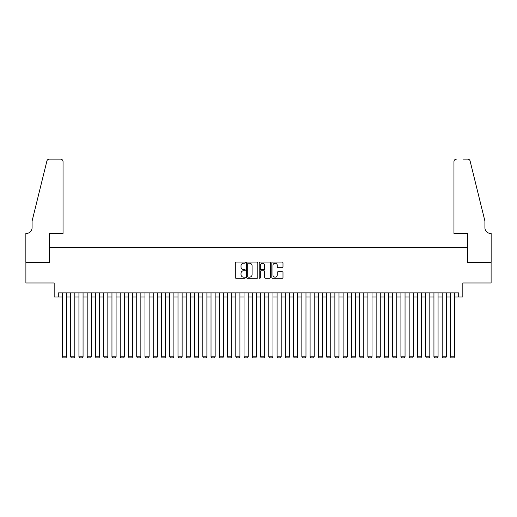 <?xml version="1.0" encoding="UTF-8"?>
<svg xmlns="http://www.w3.org/2000/svg" width="517" height="517" viewBox="0 0 517 517"><rect width="100%" height="100%" fill="white"/><g stroke="black" fill="none" stroke-linecap="round" stroke-linejoin="round"><path stroke-width="0.78" d="M245.291 262.642A0.569 0.569 0 0 0 244.722 262.08L236.114 262.08A0.808 0.808 0 0 0 235.306 262.888L235.306 277.474A0.808 0.808 0 0 0 236.114 278.288L244.722 278.288A0.569 0.569 0 0 0 245.291 277.719A0.569 0.569 0 0 0 244.722 277.151L243.61 277.151A2.591 2.591 0 0 1 241.019 274.559L241.019 273.344A2.591 2.591 0 0 1 243.61 270.746L244.722 270.746A0.569 0.569 0 0 0 245.291 270.184A0.569 0.569 0 0 0 244.722 269.615L243.61 269.615A2.591 2.591 0 0 1 241.019 267.024L241.019 265.809A2.591 2.591 0 0 1 243.61 263.211L244.722 263.211A0.569 0.569 0 0 0 245.291 262.642M282.185 267.793A0.808 0.808 0 0 0 282.993 266.979L282.993 262.888A0.808 0.808 0 0 0 282.185 262.08L272.621 262.08A0.808 0.808 0 0 0 271.813 262.888L271.813 277.474A0.808 0.808 0 0 0 272.621 278.288L282.185 278.288A0.808 0.808 0 0 0 282.993 277.474L282.993 272.53A0.808 0.808 0 0 0 282.185 271.722L278.088 271.722A0.808 0.808 0 0 0 277.28 272.53L277.28 274.986A2.165 2.165 0 0 1 275.115 277.151A2.165 2.165 0 0 1 272.944 274.986L272.944 265.383A2.165 2.165 0 0 1 275.115 263.211A2.165 2.165 0 0 1 277.28 265.383L277.28 266.979A0.808 0.808 0 0 0 278.088 267.793L282.185 267.793M58.298 297.017L58.298 292.887L458.702 292.887L458.702 297.017L462.831 297.017L462.831 282.98L491.111 282.98L491.111 262.339L467.374 262.339L467.374 247.481L49.626 247.481L49.626 262.339L25.889 262.339L25.889 282.98L54.169 282.98L54.169 297.017L62.421 297.017M257.789 262.888A0.808 0.808 0 0 0 256.981 262.08L247.417 262.08A0.808 0.808 0 0 0 246.609 262.888L246.609 277.474A0.808 0.808 0 0 0 247.417 278.288L256.981 278.288A0.808 0.808 0 0 0 257.789 277.474L257.789 262.888M260.019 262.08L269.583 262.08A0.808 0.808 0 0 1 270.391 262.888L270.391 277.474A0.808 0.808 0 0 1 269.583 278.288L265.492 278.288A0.808 0.808 0 0 1 264.678 277.474L264.678 271.561A0.808 0.808 0 0 0 263.87 270.746L261.156 270.746A0.808 0.808 0 0 0 260.342 271.561L260.342 277.719A0.569 0.569 0 0 1 259.773 278.288A0.569 0.569 0 0 1 259.211 277.719L259.211 262.888A0.808 0.808 0 0 1 260.019 262.08M66.551 297.017L70.68 297.017M74.81 297.017L78.933 297.017M83.063 297.017L87.192 297.017M91.322 297.017L95.445 297.017M99.574 297.017L103.704 297.017M107.833 297.017L111.956 297.017M116.086 297.017L120.215 297.017M124.345 297.017L128.468 297.017M132.598 297.017L136.727 297.017M140.857 297.017L144.98 297.017M149.109 297.017L153.239 297.017M157.368 297.017L161.491 297.017M165.621 297.017L169.75 297.017M173.88 297.017L178.003 297.017M182.133 297.017L186.262 297.017M190.392 297.017L194.515 297.017M198.644 297.017L202.774 297.017M206.903 297.017L211.026 297.017M215.156 297.017L219.286 297.017M223.415 297.017L227.538 297.017M231.668 297.017L235.797 297.017M239.927 297.017L244.05 297.017M248.179 297.017L252.309 297.017M256.438 297.017L260.562 297.017M264.691 297.017L268.821 297.017M272.95 297.017L277.073 297.017M281.203 297.017L285.332 297.017M289.462 297.017L293.585 297.017M297.714 297.017L301.844 297.017M305.974 297.017L310.097 297.017M314.226 297.017L318.356 297.017M322.485 297.017L326.608 297.017M330.738 297.017L334.867 297.017M338.997 297.017L343.12 297.017M347.25 297.017L351.379 297.017M355.509 297.017L359.632 297.017M363.761 297.017L367.891 297.017M372.02 297.017L376.143 297.017M380.273 297.017L384.402 297.017M388.532 297.017L392.655 297.017M396.785 297.017L400.914 297.017M405.044 297.017L409.167 297.017M413.296 297.017L417.426 297.017M421.555 297.017L425.678 297.017M429.808 297.017L433.937 297.017M438.067 297.017L442.19 297.017M446.32 297.017L450.449 297.017M454.579 297.017L458.702 297.017M248.309 263.211A0.569 0.569 0 0 0 247.74 263.78L247.74 276.582A0.569 0.569 0 0 0 248.309 277.151L249.485 277.151A2.591 2.591 0 0 0 252.076 274.559L252.076 265.809A2.591 2.591 0 0 0 249.485 263.211L248.309 263.211M264.678 265.421A2.165 2.165 0 0 0 262.513 263.256A2.165 2.165 0 0 0 260.342 265.421L260.342 268.801A0.808 0.808 0 0 0 261.156 269.615L263.87 269.615A0.808 0.808 0 0 0 264.678 268.801L264.678 265.421M66.551 292.887L66.551 356.788L62.421 356.788L62.421 292.887M66.551 356.788L65.93 357.861L63.042 357.861L62.421 356.788M63.042 233.445L63.042 161.621A2.475 2.475 0 0 0 60.567 159.139L49.296 159.139A2.475 2.475 0 0 0 46.892 161.026L32.086 221.063L32.086 227.667A5.777 5.777 0 0 1 26.302 233.445L25.85 233.445L25.85 262.339L49.503 262.339L49.503 233.445L63.042 233.445L63.042 161.621C62.887 160.121 62.059 159.301 60.567 159.139L53.716 159.139M46.892 161.026C47.519 159.669 47.519 159.669 46.892 161.026C47.519 159.669 47.519 159.669 46.892 161.026M32.086 227.667A5.777 5.777 0 0 1 26.302 233.445M453.958 233.445L453.958 161.621L453.958 233.445L467.497 233.445L467.497 262.339L491.15 262.339L491.15 233.445L490.698 233.445A5.777 5.777 0 0 1 484.914 227.667A5.777 5.777 0 0 0 490.698 233.445M480.377 202.651L470.108 161.026L484.914 221.063L484.914 227.667M463.284 159.139L467.704 159.139A2.475 2.475 0 0 1 470.108 161.026C469.481 159.669 469.481 159.669 470.108 161.026C469.481 159.669 469.481 159.669 470.108 161.026M456.433 159.139A2.475 2.475 0 0 0 453.958 161.621C454.113 160.121 454.941 159.301 456.433 159.139M74.81 292.887L74.81 356.788L70.68 356.788L70.68 292.887M74.81 356.788L74.189 357.861L71.301 357.861L70.68 356.788M83.063 292.887L83.063 356.788L78.933 356.788L78.933 292.887M83.063 356.788L82.442 357.861L79.553 357.861L78.933 356.788M91.322 292.887L91.322 356.788L87.192 356.788L87.192 292.887M91.322 356.788L90.701 357.861L87.812 357.861L87.192 356.788M99.574 292.887L99.574 356.788L95.445 356.788L95.445 292.887M99.574 356.788L98.954 357.861L96.065 357.861L95.445 356.788M107.833 292.887L107.833 356.788L103.704 356.788L103.704 292.887M107.833 356.788L107.213 357.861L104.324 357.861L103.704 356.788M116.086 292.887L116.086 356.788L111.956 356.788L111.956 292.887M116.086 356.788L115.465 357.861L112.577 357.861L111.956 356.788M124.345 292.887L124.345 356.788L120.215 356.788L120.215 292.887M124.345 356.788L123.725 357.861L120.836 357.861L120.215 356.788M132.598 292.887L132.598 356.788L128.468 356.788L128.468 292.887M132.598 356.788L131.977 357.861L129.088 357.861L128.468 356.788M140.857 292.887L140.857 356.788L136.727 356.788L136.727 292.887M140.857 356.788L140.236 357.861L137.348 357.861L136.727 356.788M149.109 292.887L149.109 356.788L144.98 356.788L144.98 292.887M149.109 356.788L148.489 357.861L145.6 357.861L144.98 356.788M157.368 292.887L157.368 356.788L153.239 356.788L153.239 292.887M157.368 356.788L156.748 357.861L153.859 357.861L153.239 356.788M165.621 292.887L165.621 356.788L161.491 356.788L161.491 292.887M165.621 356.788L165.001 357.861L162.112 357.861L161.491 356.788M173.88 292.887L173.88 356.788L169.75 356.788L169.75 292.887M173.88 356.788L173.26 357.861L170.371 357.861L169.75 356.788M182.133 292.887L182.133 356.788L178.003 356.788L178.003 292.887M182.133 356.788L181.512 357.861L178.623 357.861L178.003 356.788M190.392 292.887L190.392 356.788L186.262 356.788L186.262 292.887M190.392 356.788L189.771 357.861L186.883 357.861L186.262 356.788M198.644 292.887L198.644 356.788L194.515 356.788L194.515 292.887M198.644 356.788L198.024 357.861L195.135 357.861L194.515 356.788M206.903 292.887L206.903 356.788L202.774 356.788L202.774 292.887M206.903 356.788L206.283 357.861L203.394 357.861L202.774 356.788M215.156 292.887L215.156 356.788L211.026 356.788L211.026 292.887M215.156 356.788L214.536 357.861L211.647 357.861L211.026 356.788M223.415 292.887L223.415 356.788L219.286 356.788L219.286 292.887M223.415 356.788L222.795 357.861L219.906 357.861L219.286 356.788M231.668 292.887L231.668 356.788L227.538 356.788L227.538 292.887M231.668 356.788L231.047 357.861L228.159 357.861L227.538 356.788M239.927 292.887L239.927 356.788L235.797 356.788L235.797 292.887M239.927 356.788L239.306 357.861L236.418 357.861L235.797 356.788M248.179 292.887L248.179 356.788L244.05 356.788L244.05 292.887M248.179 356.788L247.559 357.861L244.67 357.861L244.05 356.788M256.438 292.887L256.438 356.788L252.309 356.788L252.309 292.887M256.438 356.788L255.818 357.861L252.929 357.861L252.309 356.788M264.691 292.887L264.691 356.788L260.562 356.788L260.562 292.887M264.691 356.788L264.071 357.861L261.182 357.861L260.562 356.788M272.95 292.887L272.95 356.788L268.821 356.788L268.821 292.887M272.95 356.788L272.33 357.861L269.441 357.861L268.821 356.788M281.203 292.887L281.203 356.788L277.073 356.788L277.073 292.887M281.203 356.788L280.582 357.861L277.694 357.861L277.073 356.788M289.462 292.887L289.462 356.788L285.332 356.788L285.332 292.887M289.462 356.788L288.841 357.861L285.953 357.861L285.332 356.788M297.714 292.887L297.714 356.788L293.585 356.788L293.585 292.887M297.714 356.788L297.094 357.861L294.205 357.861L293.585 356.788M305.974 292.887L305.974 356.788L301.844 356.788L301.844 292.887M305.974 356.788L305.353 357.861L302.464 357.861L301.844 356.788M314.226 292.887L314.226 356.788L310.097 356.788L310.097 292.887M314.226 356.788L313.606 357.861L310.717 357.861L310.097 356.788M322.485 292.887L322.485 356.788L318.356 356.788L318.356 292.887M322.485 356.788L321.865 357.861L318.976 357.861L318.356 356.788M330.738 292.887L330.738 356.788L326.608 356.788L326.608 292.887M330.738 356.788L330.117 357.861L327.229 357.861L326.608 356.788M338.997 292.887L338.997 356.788L334.867 356.788L334.867 292.887M338.997 356.788L338.377 357.861L335.488 357.861L334.867 356.788M347.25 292.887L347.25 356.788L343.12 356.788L343.12 292.887M347.25 356.788L346.629 357.861L343.74 357.861L343.12 356.788M355.509 292.887L355.509 356.788L351.379 356.788L351.379 292.887M355.509 356.788L354.888 357.861L351.999 357.861L351.379 356.788M363.761 292.887L363.761 356.788L359.632 356.788L359.632 292.887M363.761 356.788L363.141 357.861L360.252 357.861L359.632 356.788M372.02 292.887L372.02 356.788L367.891 356.788L367.891 292.887M372.02 356.788L371.4 357.861L368.511 357.861L367.891 356.788M380.273 292.887L380.273 356.788L376.143 356.788L376.143 292.887M380.273 356.788L379.652 357.861L376.764 357.861L376.143 356.788M388.532 292.887L388.532 356.788L384.402 356.788L384.402 292.887M388.532 356.788L387.912 357.861L385.023 357.861L384.402 356.788M396.785 292.887L396.785 356.788L392.655 356.788L392.655 292.887M396.785 356.788L396.164 357.861L393.275 357.861L392.655 356.788M405.044 292.887L405.044 356.788L400.914 356.788L400.914 292.887M405.044 356.788L404.423 357.861L401.535 357.861L400.914 356.788M413.296 292.887L413.296 356.788L409.167 356.788L409.167 292.887M413.296 356.788L412.676 357.861L409.787 357.861L409.167 356.788M421.555 292.887L421.555 356.788L417.426 356.788L417.426 292.887M421.555 356.788L420.935 357.861L418.046 357.861L417.426 356.788M429.808 292.887L429.808 356.788L425.678 356.788L425.678 292.887M429.808 356.788L429.188 357.861L426.299 357.861L425.678 356.788M438.067 292.887L438.067 356.788L433.937 356.788L433.937 292.887M438.067 356.788L437.447 357.861L434.558 357.861L433.937 356.788M446.32 292.887L446.32 356.788L442.19 356.788L442.19 292.887M446.32 356.788L445.699 357.861L442.811 357.861L442.19 356.788M454.579 292.887L454.579 356.788L450.449 356.788L450.449 292.887M454.579 356.788L453.958 357.861L451.07 357.861L450.449 356.788"/></g></svg>
